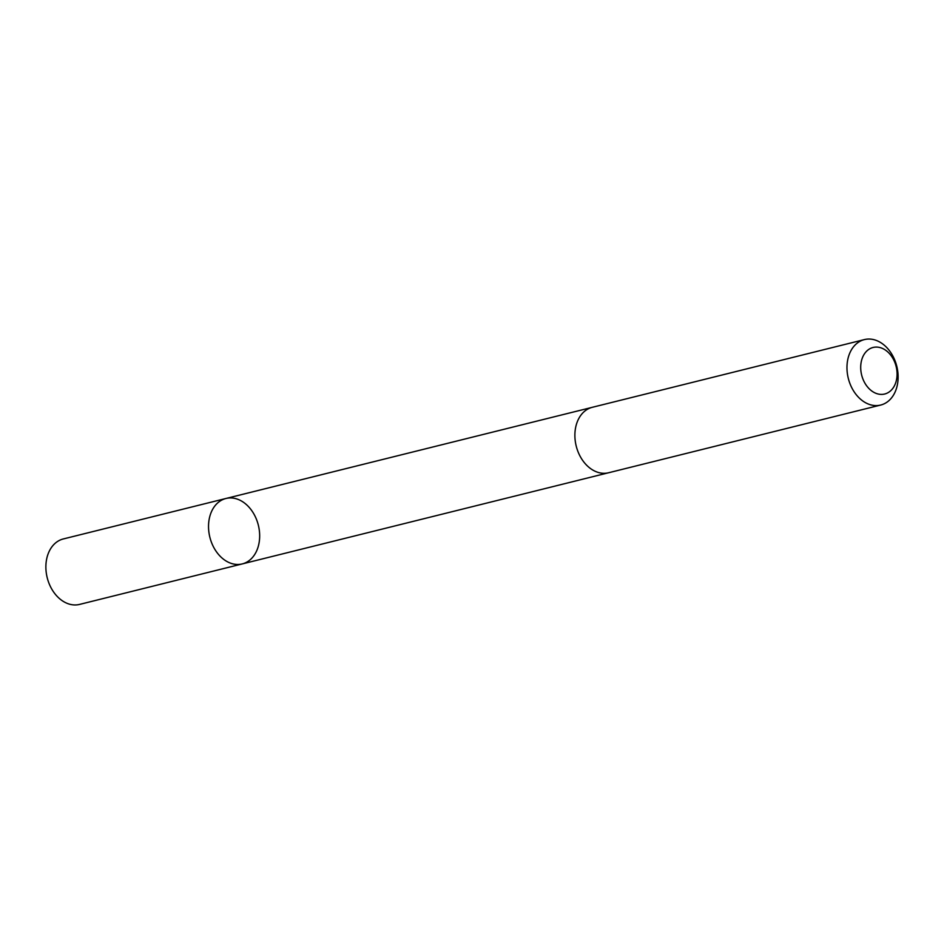 <?xml version="1.0" encoding="UTF-8"?>
<svg xmlns="http://www.w3.org/2000/svg" width="944" height="944" viewBox="0 0 944 944"><rect width="100%" height="100%" fill="white"/><g stroke="black" fill="none" stroke-linecap="round" stroke-linejoin="round"><path stroke-width="1.42" d="M209.851 537.195A33.724 24.981 -104 0 1 225.958 498.479A33.724 24.981 -104 0 1 258.337 525.171A33.724 24.981 -104 0 1 242.242 563.922A33.724 24.981 -104 0 1 209.851 537.195A33.724 24.981 -104 0 1 225.958 498.479L63.307 538.953A33.724 24.981 76 0 0 47.2 577.669A33.724 24.981 76 0 0 79.603 604.408L242.242 563.922A33.724 24.981 -104 0 1 209.851 537.195M864.397 339.592L592.313 407.301A33.724 24.981 76 0 0 576.218 446.064A33.724 24.981 76 0 0 608.609 472.755L880.693 405.047A33.724 24.981 76 0 0 896.8 366.331A33.724 24.981 76 0 0 864.397 339.592A33.724 24.981 76 0 0 848.302 378.355A33.724 24.981 76 0 0 880.693 405.047M896.139 366.484A23.989 17.771 76 0 0 865.27 352.702A23.989 17.771 76 0 0 875.265 393.034A23.989 17.771 76 0 0 896.139 366.484M591.617 407.489L225.958 498.479M607.901 472.92L242.242 563.922"/></g></svg>
